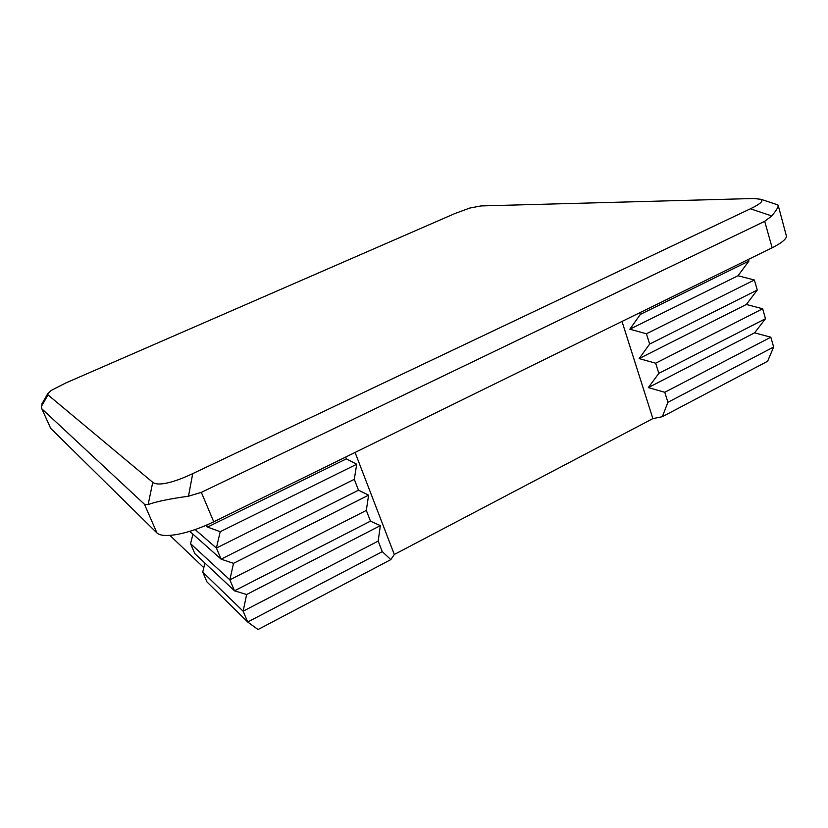 <?xml version="1.0" encoding="UTF-8"?>
<svg xmlns="http://www.w3.org/2000/svg" width="828" height="828" viewBox="0 0 828 828"><rect width="100%" height="100%" fill="white"/><g stroke="black" fill="none" stroke-linecap="round" stroke-linejoin="round"><path stroke-width="1.24" d="M169.916 535.395L203.791 567.677M345.669 457.056L346.363 458.847L356.713 464.239L354.291 479.34L358.493 490.207L368.605 495.144L366.318 510.421L370.458 521.143L380.352 525.635L378.179 541.088L382.267 551.665L390.847 559.604L258.025 629.528L247.707 622.014L206.948 581.918L202.746 572.107L204.889 563.05M382.267 551.665L247.707 622.014L243.142 611.209L202.746 572.107M378.179 541.088L243.142 611.209L246.63 594.525L234.5 590.809L194.818 553.611L190.564 543.685L192.924 534.163M370.458 521.143L234.5 590.809L229.863 579.848L190.564 543.685M366.318 510.421L229.863 579.848L233.506 563.34L221.117 559.159L189.736 531.338M358.493 490.207L221.117 559.159L216.408 548.043L195.139 529.578M354.291 479.34L216.408 548.043L220.207 531.711L207.528 527.063L205.665 525.501M346.363 458.847L207.528 527.063L206.689 525.066M390.847 559.604L394.304 554.481L652.878 418.606L662.317 416.701L767.628 361.256L773.642 347.025L770.816 337.213L754.598 332.835L765.496 318.708L762.65 308.772L746.349 304.466L757.268 290.048L754.37 279.999L738.007 275.755L748.926 261.048L748.45 259.392M748.926 261.048L640.355 314.392L639.827 312.705M356.713 464.239L220.207 531.711M738.007 275.755L629.849 329.213L640.355 314.392M754.37 279.999L646.43 333.777L629.849 329.213M757.268 290.048L649.659 344.055L646.43 333.777M368.605 495.144L233.506 563.34M746.349 304.466L639.144 358.586L649.659 344.055M762.65 308.772L655.662 363.213L639.144 358.586M765.496 318.708L658.84 373.366L655.662 363.213M380.352 525.635L246.63 594.525M754.598 332.835L648.334 387.587L658.84 373.366M770.816 337.213L664.77 392.275L648.334 387.587M773.642 347.025L667.917 402.304L664.77 392.275M662.317 416.701L667.917 402.304M771.758 215.942C776.312 210.488 778.455 206.948 778.196 205.344L786.528 236.529C785.658 239.665 780.876 243.401 772.151 247.769L764.699 221.335L771.758 215.942L750.406 208.78L192.717 473.637L188.494 496.189L201.339 492.37L213.738 521.806C201.287 527.829 189.436 531.98 178.175 534.257C167.194 536.275 160.125 535.84 156.937 532.953L50.684 428.345L41.7 408.525L50.684 428.345M750.406 208.78C757.423 205.427 761.253 202.829 761.895 200.976L761.067 199.32L753.904 198.492L480.954 205.934L469.724 208.076L454.955 213.52L65.816 382.96L51.274 390.402L47.703 393.807L48.003 394.915L41.4 406.403L41.7 408.525M156.937 532.953L144.465 504.273L148.129 504.614L152.745 482.331C155.167 484.287 159.939 484.515 167.059 483.024C174.315 481.42 182.864 478.294 192.717 473.637M772.151 247.769L213.738 521.806M764.699 221.335L201.339 492.37M152.745 482.331L48.003 394.915M144.465 504.273L42 408.96M394.304 554.481L355.077 452.44M652.878 418.606L622.004 321.45M42.777 402.398L41.4 406.403M778.196 205.344L777.295 204.723M148.129 504.614C155.395 501.768 168.85 498.963 188.494 496.189M41.98 403.785L47.703 393.807M777.947 204.94L761.067 199.32"/></g></svg>
